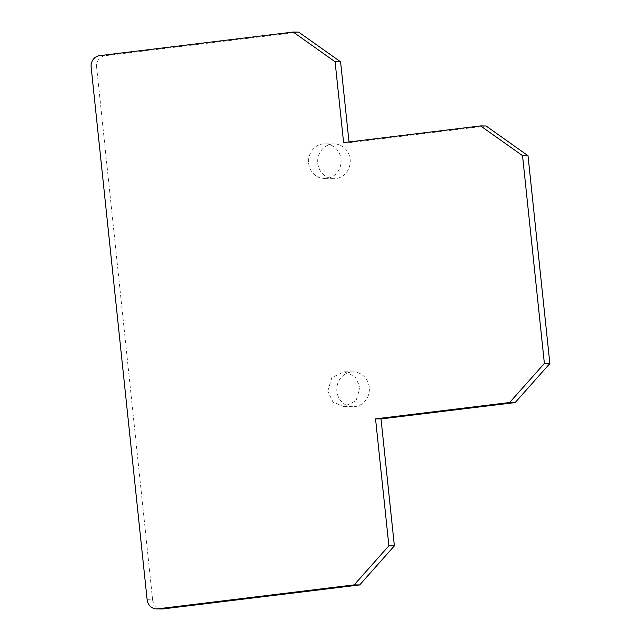 <?xml version="1.0" encoding="UTF-8"?>
<svg xmlns="http://www.w3.org/2000/svg" width="641" height="641" viewBox="0 0 641 641"><rect width="100%" height="100%" fill="white"/><g stroke="black" fill="none" stroke-linecap="round" stroke-linejoin="round"><path stroke-width="0.48" stroke-dasharray="3.21 2.4" d="M317.792 163.287A17.411 16.281 -89.3 0 0 333.761 178.727A17.411 16.281 -89.3 0 0 350.146 159.345A17.411 16.281 -89.3 0 0 334.177 143.904A17.411 16.281 -89.3 0 0 317.792 163.287M308.658 163.183A17.411 16.281 -89.3 0 0 324.626 178.615A17.411 16.281 -89.3 0 0 341.012 159.232A17.411 16.281 -89.3 0 0 325.043 143.8A17.411 16.281 -89.3 0 0 308.658 163.183M147.126 599.744L152.614 599.808L96.623 67.121L91.142 67.057M298.65 32.114L105.124 55.711A10.312 9.639 -89.3 0 0 96.623 67.121M343.6 142.623L349.081 142.687L349.008 141.965M349.081 142.687L486.078 125.989M152.614 599.808A10.312 9.639 -89.3 0 0 162.069 608.95M327.767 391.178L331.878 377.541L344.153 371.796L354.874 376.283L360.122 387.236L356.011 400.873L343.736 406.618L333.016 402.131L327.767 391.178M369.264 387.348A17.411 16.281 -89.3 0 0 353.295 371.908A17.411 16.281 -89.3 0 0 336.902 391.29A17.411 16.281 -89.3 0 0 352.879 406.731A17.411 16.281 -89.3 0 0 369.264 387.348M105.124 55.711L99.643 55.639M333.761 178.727L324.626 178.615M334.177 143.904L325.043 143.8M353.295 371.908L344.153 371.796M352.879 406.731L343.736 406.618"/><path stroke-width="0.96" d="M349.008 141.965L340.587 61.824L298.65 32.114L293.169 32.05L99.643 55.639A10.312 9.639 -89.3 0 0 91.142 67.057L147.126 599.744A10.312 9.639 -89.3 0 0 156.588 608.886A10.312 9.639 -89.3 0 0 157.782 608.822L354.185 584.872L388.887 545.82L375.546 418.861L509.667 402.508L544.377 363.455L522.535 155.635L480.598 125.924L343.6 142.623L335.099 61.76L293.169 32.05M156.588 608.886L162.069 608.95A10.312 9.639 -89.3 0 0 163.271 608.886L359.665 584.945L394.375 545.884L381.026 418.926L515.156 402.572L549.858 363.519L528.016 155.699L486.078 125.989L480.598 125.924M335.099 61.76L340.587 61.824M522.535 155.635L528.016 155.699M544.377 363.455L549.858 363.519M509.667 402.508L515.156 402.572M375.546 418.861L381.026 418.926M388.887 545.82L394.375 545.884M354.185 584.872L359.665 584.945M163.271 608.886L157.782 608.822"/></g></svg>

